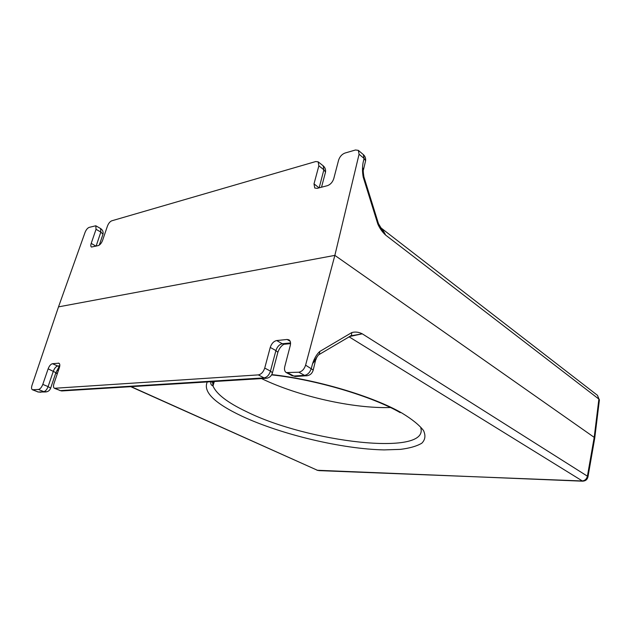 <?xml version="1.0" encoding="UTF-8"?>
<svg xmlns="http://www.w3.org/2000/svg" width="631" height="631" viewBox="0 0 631 631"><rect width="100%" height="100%" fill="white"/><g stroke="black" fill="none" stroke-linecap="round" stroke-linejoin="round"><path stroke-width="0.95" d="M380.864 227.972C382.694 229.81 384.279 232.184 385.612 235.079C382.386 232.145 379.791 228.469 377.819 224.044L363.235 177.193C362.297 172.231 362.257 167.333 363.117 162.506L364.079 158.444L363.314 154.571L358.329 150.359L355.505 149.989L344.928 153.065C341.892 154.264 339.778 156.638 338.587 160.179L333.783 178.597C332.569 182.193 330.455 184.552 327.442 185.664L317.156 188.353L314.759 188.03L314.009 183.881L318.852 165.803L318.174 161.844L315.729 161.544L111.75 220.811C109.96 221.576 108.532 223.319 107.451 226.064L102.593 240.356C101.504 243.124 100.069 244.867 98.302 245.577L91.456 247.052C90.683 246.508 90.604 245.293 91.203 243.4L96.038 229.313L95.809 225.78L89.16 227.373C87.504 228.083 86.139 229.747 85.067 232.374L58.509 306.871L334.856 255.381L305.601 365.175C304.213 369.269 301.941 371.612 298.779 372.211L286.293 372.582C284.628 371.501 284.116 369.506 284.778 366.595L290.276 345.496C290.899 342.751 290.449 340.858 288.919 339.825L287.089 339.47L276.686 340.551C273.712 341.229 271.567 343.524 270.249 347.429L264.728 368.07C263.387 372.038 261.242 374.309 258.308 374.893L54.44 388.286C53.375 387.639 53.217 386.062 53.974 383.569L59.346 367.739C60.079 365.333 59.945 363.827 58.928 363.196L52.46 363.708C50.748 364.174 49.305 365.87 48.145 368.82L42.798 384.389C41.614 387.371 40.179 389.067 38.491 389.469L32.426 389.761C31.424 389.161 31.29 387.663 32.023 385.265L58.509 306.871L334.856 255.381L594.205 437.362L594.71 438.308L599.426 399.786L598.89 399.092L594.205 437.362L594.757 438.009M261.534 378.584C298.1 396.292 353.171 408.73 390.4 407.516C353.171 408.73 298.1 396.292 261.534 378.584M316.525 357.88L315.989 359.473L312.59 363.637C314.293 358.408 316.667 354.362 319.696 351.522L319.475 354.33L318.466 354.985M319.696 351.522L351.767 332.576C355.166 331.598 358.676 332.016 362.281 333.831L349.416 336.552M358.329 150.359L359.071 154.24L334.856 255.381L594.205 437.362L587.406 476.176C586.617 479.189 584.771 480.783 581.853 480.964L318.694 470.608M350.528 335.889L362.281 333.831L587.406 476.176L587.934 477.06M351.767 332.576L351.491 335.321L350.355 335.992M298.779 372.211L304.544 375.358C307.699 374.775 309.963 372.448 311.335 368.386L312.59 363.637L317.338 356.452M32.426 389.761L38.223 392.001L32.938 389.84M130.743 386.677L317.756 470.426L131.114 386.653M213.885 382.946L211.322 381.692M599.395 400.086L597.47 395.329L598.89 399.092L385.612 235.079L381.132 228.319M363.235 177.193L363.89 176.822M377.819 224.044L378.434 223.548M363.314 154.571L363.314 154.571C365.12 156.196 365.877 158.255 365.601 160.755L365.246 162.246M420.822 427.968C429.009 456.789 307.683 442.221 246.358 411.593C227.531 402.617 216.401 394.067 212.978 385.935L212.576 381.613M207.276 381.944C202.827 391.748 214.382 403.17 241.933 416.192C281.481 434.649 342.317 449.091 384.129 449.903L400.37 449.375C409.716 448.215 416.854 446.156 421.8 443.207C425.262 439.76 425.83 435.524 423.496 430.508C419.37 425.113 412.177 419.299 401.915 413.053C373.418 396.489 316.194 379.357 271.78 374.617M305.601 365.175L313.213 370.003L315.792 359.378C316.423 357.761 318.821 353.896 319.475 354.33L351.025 335.747M582.713 481.185L349.022 336.788M318.813 354.677L319.31 354.385M38.491 389.469L43.799 391.654C45.495 391.252 46.931 389.572 48.098 386.606L42.798 384.389M52.46 363.708L57.705 366.012C55.985 366.461 54.55 368.149 53.39 371.083L48.098 386.606L50.638 388.152L55.891 372.7L48.145 368.82M59.787 365.799L57.705 366.012L59.716 366.327M58.289 363.109L59.417 363.606M54.44 388.286L60.387 390.613L55.023 388.373M258.308 374.893L264.058 377.89L60.387 390.613L61.72 390.952L265.485 378.34L264.058 377.89C266.992 377.314 269.129 375.059 270.462 371.115L264.728 368.07M276.686 340.551L282.317 343.745C279.352 344.416 277.214 346.687 275.913 350.576L270.462 371.115L272.458 372.763L277.869 352.295L275.913 350.576L270.249 347.429M290.552 342.933L282.317 343.745L283.911 344.281L290.56 343.627M287.089 339.47L290.142 341.229M286.293 372.582L292.05 375.682L293.754 376.029L287.988 372.921M312.976 370.862L313.213 370.003C312.148 373.686 309.734 375.626 305.972 375.839L304.544 375.358L293.754 376.029L295.182 376.502L307.723 375.65M50.504 388.546L50.638 388.152C49.699 390.644 47.861 391.914 45.124 391.977L38.223 392.001L47.041 391.725M55.749 373.118L59.188 366.382L59.708 366.382M63.076 390.865L59.803 390.526M267.284 378.143L265.485 378.34C269.106 378.15 271.433 376.297 272.458 372.763L272.229 373.584M277.64 353.171L277.869 352.295C279.162 348.557 281.174 345.883 283.911 344.281L285.457 344.124M296.617 376.415L292.05 375.682M40.881 392.237L37.71 391.922M58.565 370.042L56.624 370.965M381.779 229.124L378.458 223.634L363.906 176.861C363.188 172.279 363.038 169.4 363.456 168.225L363.472 169.747L365.601 160.755L364.079 158.444L359.071 154.24M314.009 183.881L319.073 187.857M318.852 165.803L323.869 169.771L319.176 187.825M325.162 173.438L325.517 172.097L323.869 169.771L323.182 165.811L318.174 161.844M91.203 243.4L96.015 246.177M96.038 229.313L100.826 232.066L96.109 246.153M102.774 234.866L102.995 234.204L100.826 232.066L100.581 228.54L95.809 225.78M214.327 381.503L212.978 385.935C213.664 386.054 209.839 385.454 211.006 381.716M594.757 438.032L587.974 476.807C587.287 479.663 585.426 481.114 582.405 481.177L317.022 470.253M400.243 412.65C372.637 396.552 315.39 379.397 271.63 374.885M55.52 373.781L57.642 372.779M380.596 227.61L597.47 395.329M381.771 229.116L381.171 228.375M321.518 187.218L325.517 172.097C325.864 169.542 325.091 167.444 323.182 165.811M99.296 245.088L102.995 234.204C103.476 231.814 102.672 229.929 100.581 228.54"/></g></svg>
